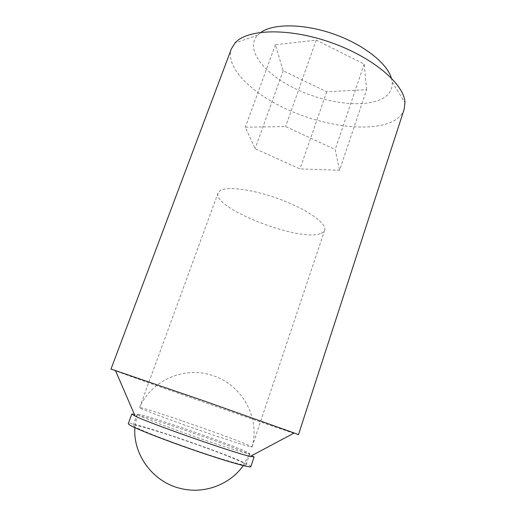 <?xml version="1.0" encoding="UTF-8"?>
<svg xmlns="http://www.w3.org/2000/svg" width="516" height="516" viewBox="0 0 516 516"><rect width="100%" height="100%" fill="white"/><g stroke="black" fill="none" stroke-linecap="round" stroke-linejoin="round"><path stroke-width="0.39" stroke-dasharray="2.58 1.94" d="M246.9 451.939C237.818 447.643 207.329 436.355 180.503 427.242C156.89 419.192 137.379 413.271 137.185 414.251L138.082 414.993C142.41 417.721 177.181 430.815 208.587 441.419C234.174 449.997 247.906 454.099 249.77 453.725L246.9 451.939M243.223 462.878C226.047 453.583 133.373 421.907 133.122 425.365L133.966 426.268C138.275 429.293 165.333 439.993 194.364 449.984C223.422 459.995 245.984 466.4 246.035 464.91L243.223 462.878M250.86 466.638C250.95 466.27 249.892 465.516 247.693 464.374C228.659 454.17 128.748 420.024 128.271 423.707M254.111 456.899L250.866 454.899C232.464 445.953 139.301 413.722 132.296 413.948M298.454 434.698L291.669 432.576C258.851 421.714 126.523 375.287 112.107 369.54M404.151 109.308C402.486 114.184 398.913 118.1 393.424 121.054C371.81 132.38 327.221 126.936 290.024 110.701C252.834 94.57 224.77 67.848 231.4 48.814M391.328 77.942L392.186 82.179C392.637 88.887 389.761 94.144 383.562 97.956C365.902 108.573 326.834 103.858 295.887 88.984C264.837 74.272 244.965 50.168 257.058 35.752L260.993 32.295M366.657 89.642L364.154 64.1L316.237 40.1L275.389 44.763L283.155 70.757L326.699 91.816L366.657 89.642L339.547 170.235L299.97 168.906L255.091 148.685L245.319 127.213L285.606 126.568L335.161 149.543L339.547 170.235M316.237 40.1L285.606 126.568M364.154 64.1L335.161 149.543M275.389 44.763L245.319 127.213M283.155 70.757L255.091 148.685M326.699 91.816L299.97 168.906M182.69 421.056C209.457 430.215 239.946 441.354 249.099 445.398L252.04 446.985C250.673 447.295 237.012 443.05 211.063 434.253C179.742 423.584 144.964 410.717 140.539 408.259L139.63 407.588C140.223 407.014 159.45 413.084 182.69 421.056M320.197 233.709C298.242 241.92 211.579 207.78 218.087 192.907L220.016 190.656C226.917 185.786 254.588 189.624 281.549 199.911C308.555 210.147 327.202 223.828 324.661 230.233C324.113 231.787 322.623 232.942 320.197 233.709M243.249 465.593L249.77 453.725M137.185 414.251L133.122 425.365M257.678 35.075L234.961 43.06M392.186 82.179L404.957 102.587M249.796 453.687L246.035 464.91M137.179 414.296L134.876 427.641M218.087 192.907L139.61 407.608M252.04 446.953C260.748 416.257 240.385 382.685 210.264 374.822C182.98 366.624 151.001 380.718 139.63 407.588M324.661 230.233L252.04 446.985"/><path stroke-width="0.77" d="M132.296 413.948L131.806 414.071L128.271 423.707L129.123 424.649C133.586 427.854 162.908 439.471 194.596 450.378C226.298 461.31 250.828 468.264 250.86 466.638L254.111 456.899L250.228 456.415L294.204 432.995L298.454 434.698L404.151 109.308L404.957 102.587C404.396 84.218 372.984 57.173 330.614 42.396C288.289 27.509 246.861 29.051 234.961 43.06L231.4 48.814L111.004 369.05L204.949 401.255L294.204 432.995M131.806 414.071L135.147 416.109C149.343 423.288 234.657 453.164 250.228 456.415M112.107 369.54L111.004 369.05M260.993 32.295C273.673 23.413 303.879 23.575 333.562 33.992C363.251 44.37 386.961 63.087 391.328 77.942M134.876 427.641C132.876 454.802 153.136 482.37 180.955 488.555C204.349 494.373 230.078 484.524 243.249 465.593M135.147 416.109L115.391 370.378"/></g></svg>
